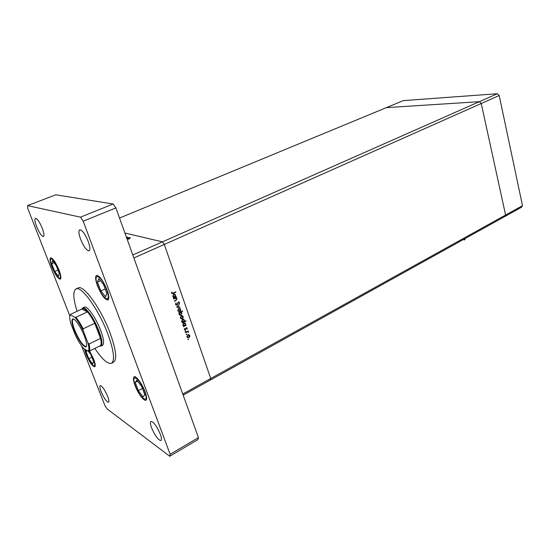 <?xml version="1.0" encoding="UTF-8"?>
<svg xmlns="http://www.w3.org/2000/svg" width="550" height="550" viewBox="0 0 550 550"><rect width="100%" height="100%" fill="white"/><g stroke="black" fill="none" stroke-linecap="round" stroke-linejoin="round"><path stroke-width="0.82" d="M183.171 395.134L210.361 380.036L210.746 378.51L210.361 380.036L504.536 216.673L505.601 215.036L504.536 216.673L521.4 207.302L522.5 205.673L499.201 95.521L497.317 93.734L403.308 100.616L386.368 107.628L479.359 101.681L481.243 103.503L505.601 215.036L522.5 205.673M132.804 254.966L162.449 241.856L124.926 233.035L162.449 241.856L479.359 101.681L481.243 103.503L164.306 244.434L162.449 241.856L164.306 244.434L133.884 257.964L182.772 394.02L210.746 378.51L164.306 244.434L210.746 378.51L505.601 215.036L481.243 103.503L499.201 95.521M119.536 218.048L386.368 107.628L479.359 101.681L497.317 93.734M173.099 296.649L173.106 296.271M173.8 299.056L173.669 298.698L176.433 297.357L176.062 297.956L176.99 298.781L175.966 300.541L174.556 301.228L174.433 300.871L176.344 299.894L176.633 298.884L175.56 298.265L173.8 299.056M176.997 305.106L175.615 304.562L175.993 302.892L175.993 304.349L176.88 304.755L178.337 302.039L179.52 302.493L179.279 303.93L179.128 302.665L178.475 302.383L176.997 305.106L175.952 305.009M176.688 307.319L178.963 304.611L177.43 306.928L179.761 306.893L179.891 307.271L176.688 307.319M178.709 308.509L179.816 308.419L180.647 309.279L180.579 310.585L179.74 311.465L177.808 310.688L178.709 308.509M181.239 315.762L182.346 315.666L183.171 316.518L183.102 317.824L182.263 318.697L180.345 317.934L181.239 315.762L181.968 315.989M185.542 325.16L186.161 325.256L183.446 326.631L183.796 326.047L182.875 325.153L183.776 322.967L185.653 323.634L185.254 325.043M187.873 339.446L188.492 339.13L187.873 339.446M187.88 334.778L188.973 334.668L189.791 335.5L189.716 336.793L188.897 337.673L187.028 337.026L187.88 334.778M186.141 334.482L186.752 334.166L186.141 334.482L186.56 334.647M185.57 332.709L185.453 332.365L188.155 330.976L187.88 331.526L188.574 332.331L187.433 331.829L185.57 332.709M185.048 331.375L185.666 331.059L185.048 331.375M186.258 327.766L187.192 328.061L187.083 329.031L186.388 328.103L185.46 329.918L184.408 329.539L184.477 328.501L185.329 329.581L186.258 327.766M184.236 321.502L185.859 320.684L185.982 321.035L182.16 322.96L182.511 322.376L181.589 321.482L182.49 319.289L184.367 319.962L183.961 321.393M179.252 312.936L178.619 312.84L182.462 310.929L182.586 311.279L180.984 312.077L181.933 312.964L181.032 315.157L179.128 314.449L179.252 312.936L178.791 312.757M175.519 296.443L176.151 296.553L173.387 297.887L173.745 297.303L172.803 296.381L173.718 294.174L175.622 294.889L175.223 296.333M172.019 292.992L173.188 293.067L175.704 291.857L175.828 292.215L173.278 293.446L171.648 293.226L171.724 291.995L172.019 292.992L171.559 292.827L172.026 293.019M128.659 239.216L129.278 238.954L128.659 239.216M128.432 238.219L130.433 237.758L129.621 238.508L127.634 238.961L128.466 238.301M126.892 238.514L127.249 238.446L126.947 238.659M126.748 238.102L129.044 237.483L126.775 238.184M126.445 237.263L127.449 237.029L126.479 237.353M129.477 238.473L130.103 237.903L127.964 238.817L129.511 238.556M188.1 338.958L188.492 339.13M187.866 339.412L188.292 339.604M188.808 334.627L189.791 335.5M188.396 337.452L188.897 337.673M188.292 337.459L187.426 337.583M186.972 336.875L187.612 337.219M188.629 334.998L187.935 334.751M188.774 337.329L189.461 335.672L187.997 335.122L187.351 336.834L188.774 337.329M186.911 336.586L187.33 336.772M187.612 334.95L187.997 335.122M186.361 333.994L186.752 334.166M187.846 331.134L188.279 331.32M187.447 331.341L188.567 331.98M188.224 332.179L188.574 332.331M187.646 331.801L186.986 331.574M186.924 331.609L187.433 331.829M185.268 330.887L185.666 331.059M185.041 331.354L185.474 331.54M186.56 327.669L187.213 328.116M186.01 327.944L186.388 328.103M185.694 328.721L186.038 328.873M184.559 329.78L185.46 329.918M184.326 329.134L184.718 329.306M184.339 329.306L184.745 329.368M185.721 325.071L186.161 325.256M185.439 325.119L185.061 325.311M184.243 325.731L183.686 326.012M183.439 325.896L183.796 326.047M184.642 322.822L185.694 323.744M182.861 325.112L183.556 325.504M184.491 323.201L183.755 322.974M184.676 325.6L185.357 323.916L183.893 323.311L183.212 324.995L184.676 325.6M182.792 324.823L183.212 324.995M183.487 323.146L183.893 323.311M185.536 320.849L185.982 321.035M184.147 321.468L183.769 321.654M182.978 322.059L182.407 322.341M183.356 319.144L184.408 320.072M181.576 321.447L182.277 321.839M183.205 319.522L182.462 319.303M183.397 321.929L184.078 320.244L182.607 319.639L181.926 321.324L183.397 321.929M181.507 321.152L181.926 321.324M182.201 319.474L182.607 319.639M182.133 315.611L183.171 316.518M180.833 318.622L182.263 318.697M180.331 317.893L181.012 318.257M182.139 318.354L182.841 316.683L181.363 316.106L180.682 317.762L182.139 318.354M180.262 317.597L180.682 317.762M180.943 315.941L181.363 316.106M182.119 311.101L182.586 311.279M180.524 311.891L180.984 312.077M180.758 311.988L181.933 312.964M180.544 314.923L181.032 315.157M180.496 314.944L179.637 315.088M180.689 312.379L179.953 312.18M179.087 314.325L179.788 314.71M180.118 312.503L179.458 314.249L180.909 314.806L181.596 313.122L179.657 312.324M179.011 314.029L179.431 314.194M179.582 308.357L180.647 309.279M179.252 311.224L179.74 311.465M179.204 311.252L178.324 311.396M177.801 310.654L178.489 311.025M179.424 308.736L178.647 308.536M179.616 311.114L180.311 309.444L178.826 308.859L178.145 310.516L179.616 311.114M177.726 310.351L178.145 310.516M178.406 308.694L178.826 308.859M178.75 304.865L179.101 304.996M177.079 306.797L177.43 306.928M179.3 306.9L179.891 307.271M179.355 307.072L176.811 307.106M175.917 302.988L176.296 303.126M175.512 304.123L175.972 304.294M175.532 304.288L176.158 304.611M178.729 301.936L179.554 302.576M178.537 302.356L178.179 302.136M178.069 302.232L178.475 302.383M177.547 303.462L177.891 303.586M176.069 297.536L176.557 297.715M175.574 297.777L176.062 297.956M175.876 297.887L176.447 298.567M176.474 298.595L176.99 298.781M175.663 296.374L176.151 296.553M175.478 296.429L174.9 296.711M174.371 296.966L173.704 297.289M174.522 294.037L175.141 294.814M175.141 294.821L175.67 295.006M172.803 296.381L173.566 296.801M174.398 294.422L173.573 294.257M174.646 296.869L175.333 295.178L173.841 294.532L173.147 296.23L174.646 296.869M172.728 296.072L173.147 296.23M173.394 294.374L173.841 294.532M175.333 292.036L175.828 292.215M172.7 293.281L171.868 293.562M171.566 292.559L171.985 292.71M171.572 292.951L172.081 293.116M94.82 348.411C102.218 359.404 107.766 364.348 111.471 363.241C115.081 360.504 113.891 350.817 107.91 334.18C98.897 309.815 81.242 285.299 75.983 288.942C72.786 291.136 73.157 298.595 77.083 311.307M111.471 363.241L113.589 362.168C117.233 359.411 116.078 349.724 110.117 333.107C101.145 308.763 83.463 284.302 78.148 287.966L75.983 288.942M42.274 228.271C39.552 221.856 37.269 218.536 35.434 218.302C34.471 219.113 34.87 221.897 36.63 226.648C39.339 233.008 41.614 236.308 43.457 236.548C44.412 235.771 44.021 233.008 42.274 228.271M145.124 391.834C142.292 384.01 135.988 375.513 134.124 376.894C132.983 377.802 133.272 380.634 134.991 385.385C137.796 393.092 144.038 401.589 145.963 400.221C147.084 399.348 146.809 396.55 145.124 391.834M84.473 348.941L86.013 354.221C89.471 362.161 92.386 366.341 94.758 366.774C95.659 366.046 95.281 363.481 93.637 359.067L89.581 350.996M89.43 350.756L88.811 349.841M59.015 270.002C55.674 262.206 52.876 258.149 50.627 257.84C49.548 258.741 49.988 261.834 51.961 267.101C55.268 274.828 58.059 278.857 60.321 279.18C61.394 278.321 60.954 275.261 59.015 270.002M106.968 289.726C103.036 280.438 99.55 275.674 96.498 275.426C95.074 276.526 95.404 279.998 97.488 285.828C101.379 295.013 104.858 299.743 107.931 300.004C109.333 298.952 109.01 295.522 106.968 289.726M160.277 434.122C156.743 426.044 153.636 421.809 150.934 421.431C150.081 422.125 150.308 424.284 151.621 427.907C155.114 435.909 158.221 440.117 160.944 440.522C161.789 439.849 161.562 437.717 160.277 434.122M107.635 396.309C104.679 389.565 102.197 385.997 100.203 385.605C99.509 386.189 99.804 388.197 101.097 391.614C104.026 398.31 106.501 401.857 108.515 402.27C109.203 401.699 108.907 399.712 107.635 396.309M88.234 241.464C85.044 233.853 82.211 229.962 79.729 229.79C78.43 230.787 78.726 233.949 80.616 239.278C83.779 246.826 86.604 250.683 89.1 250.869C90.386 249.913 90.097 246.778 88.234 241.464M100.918 346.129L102.513 345.345C104.39 343.887 103.764 338.862 100.643 330.275C96.03 317.879 87.031 305.298 84.274 307.154L82.94 307.814C85.931 306.756 94.538 319.096 99.007 331.059C101.991 339.206 102.706 344.169 101.166 345.971L99.522 346.094M81.524 345.792L104.816 405.295L106.968 408.815L169.751 456.266L170.136 454.307L83.188 221.203L80.458 217.161L27.5 205.617L27.802 208.539L69.857 315.968M169.751 456.266L197.911 439.587L198.426 437.58L115.899 207.921L113.142 204.002L55.797 194.803L27.5 205.617M80.458 217.161L113.142 204.002M170.136 454.307L198.426 437.58M83.188 221.203L115.899 207.921M464.64 239.656L465.032 239.113L464.64 239.656M58.492 276.354L59.249 273.412L56.176 265.512L52.381 260.673L51.686 263.718L54.725 271.501L58.492 276.354M57.963 270.105L54.725 271.501M53.996 262.735L51.686 263.718M86.494 350.199L85.938 351.429L88.784 358.717L92.634 363.935L93.672 361.866L90.798 354.482L88.44 351.306M91.85 357.191L88.784 358.717M87.354 350.735L85.938 351.429M105.538 296.739L106.913 293.549L103.51 284.446L98.766 278.699L97.474 282.033L100.843 290.978L105.538 296.739M105.208 288.984L100.843 290.978M100.423 280.706L97.474 282.033M100.464 277.936L100.079 278.107M143.11 396.894L144.829 394.852L141.673 386.43L136.847 380.188L135.218 382.374L138.332 390.665L143.11 396.894M142.436 388.465L138.332 390.665M137.576 381.129L135.218 382.374M74.264 330.117C72.029 324.218 71.411 320.567 72.407 319.165C74.002 317.103 80.788 326.583 84.363 336.009C86.838 342.705 87.285 346.383 85.711 347.029C82.431 345.895 78.616 340.257 74.264 330.117M73.714 319.144L72.889 319.33C71.912 320.705 72.517 324.266 74.697 330.028C78.953 339.934 82.686 345.441 85.889 346.548L86.549 346.026M99.77 345.978L100.423 345.654C101.351 344.692 101.386 342.272 100.519 338.401L98.251 331.21L94.731 323.297C92.283 318.519 89.856 314.717 87.457 311.898L81.881 309.086L70.483 314.366L70.441 314.889C69.383 315.906 69.506 318.78 70.826 323.517L75.481 335.397C78.176 340.89 80.857 345.207 83.524 348.349L88.034 351.161C89.238 350.412 89.203 347.641 87.931 342.843L83.146 330.522C80.314 324.761 77.536 320.341 74.821 317.261L70.441 314.889M74.821 317.261L75.9 317.288L87.457 311.898C85.381 309.512 83.772 308.419 82.644 308.598L81.881 309.086M87.931 342.843L89.038 344.004L100.519 338.401L94.731 323.297L83.139 328.811L83.146 330.522M81.771 309.141L82.658 307.904M100.423 345.654L89.114 351.223L88.034 351.161M186.051 332.056L186.484 332.241M175.484 300.362L175.966 300.541M174.309 298.389L174.797 298.567M172.755 293.26L173.278 293.446M52.222 267.211C56.877 279.524 63.807 282.679 58.74 269.892C53.879 257.118 47.149 254.657 52.222 267.211M84.824 349.161L86.302 354.399C90.633 365.881 98.099 370.872 93.342 358.882L89.382 351.093M89.306 350.982L88.743 350.151L89.313 350.969M97.838 285.972C102.933 300.087 112.228 304.315 106.597 289.568C101.221 274.849 92.166 271.535 97.838 285.972M135.369 385.626C140.051 398.633 149.958 405.268 144.726 391.586C139.782 378.015 130.075 372.164 135.369 385.626M89.038 344.004C89.959 347.875 89.98 350.288 89.114 351.223M75.9 317.288C78.265 320.155 80.685 323.998 83.139 328.811M189.75 335.397L189.207 335.163M187.351 336.834L186.917 336.641M188.554 331.959L188.011 331.726M187.192 328.061L186.656 327.834M185.653 323.634L185.109 323.414M183.232 325.05L182.799 324.864M184.367 319.962L183.831 319.749M181.947 321.379L181.514 321.2M183.129 316.408L182.593 316.188M180.709 317.831L180.269 317.653M181.892 312.854L181.356 312.647M179.458 314.249L179.025 314.077M180.606 309.162L180.07 308.956M178.173 310.585L177.739 310.413M175.993 304.349L175.512 304.171M179.52 302.493L178.984 302.294M176.949 298.684L176.419 298.492M175.622 294.889L175.093 294.697M173.174 296.292L172.734 296.134M464.805 239.883L463.134 239.663M464.908 239.099L464.296 239.023M60.679 278.829C59.874 279.586 61.614 276.952 58.754 269.899L53.247 259.985L51.129 257.819M95.081 366.417C93.912 364.719 96.504 370.212 93.356 358.889L89.396 351.086M108.391 299.585C107.381 300.231 109.718 297.949 106.618 289.582C104.748 284.79 102.582 280.961 100.127 278.101L97.116 275.351M146.369 399.795L146.073 399.355C145.784 399.08 147.208 399.176 144.753 391.6C142.464 385.021 136.95 377.843 135.63 377.706L135.004 376.434M72.889 319.33L72.407 319.165M73.439 319.028L73.095 319.186M100.361 345.709L101.166 345.971M82.644 308.598L82.94 307.814M74.896 317.295C77.578 320.382 80.314 324.748 83.105 330.406M87.993 342.987C89.966 351.044 88.11 351.801 88.66 351.326M85.889 346.548L85.711 347.029"/></g></svg>
